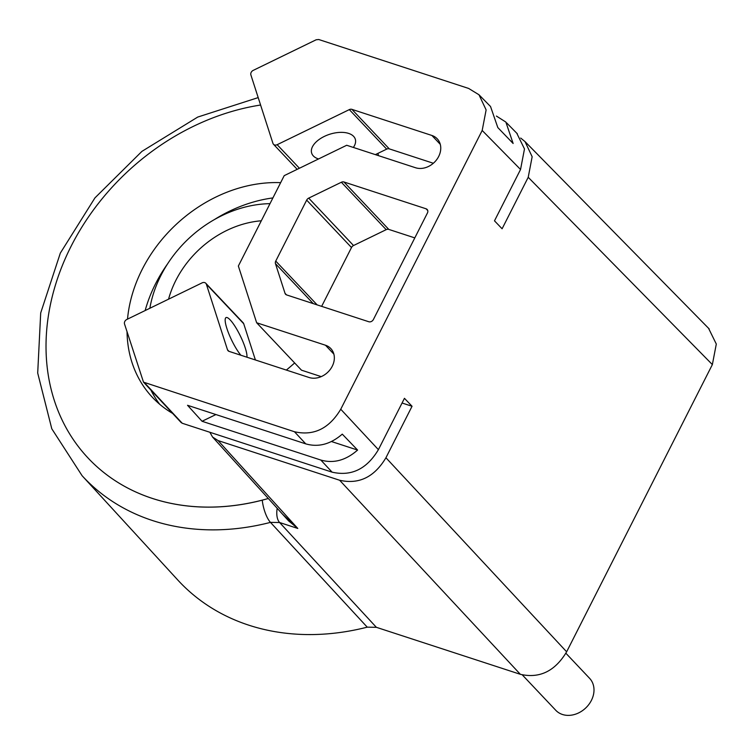 <?xml version="1.0" encoding="UTF-8"?>
<svg xmlns="http://www.w3.org/2000/svg" width="754" height="754" viewBox="0 0 754 754"><rect width="100%" height="100%" fill="white"/><g stroke="black" fill="none" stroke-linecap="round" stroke-linejoin="round"><path stroke-width="1.13" d="M520.354 674.312C539.61 678.694 555.048 671.192 566.64 651.805L385.935 457.753C374.333 477.131 358.904 484.634 339.639 480.251L520.354 674.312L376.359 627.309L279.611 522.522L270.469 522.381A18.614 6.126 -104.4 0 1 262.26 500.166L268.292 498.488A223.42 181.346 -43.4 0 1 88.303 458.281L88.35 458.328A223.42 181.346 136.6 0 1 88.331 458.3A223.42 181.346 -43.4 0 1 69.368 249.744A223.42 181.346 -43.4 0 1 260.582 105.023M520.684 138.048L525.02 141.601L532.154 156.747L528.215 177.294L712.36 364.587L566.64 651.805M712.36 364.587L716.3 344.05L708.572 328.301M367.245 627.158L270.469 522.381A239.923 194.749 136.6 0 1 82.101 475.717L177.737 579.958A242.043 196.464 -43.4 0 0 367.245 627.158L376.359 627.309M261.318 220.781A93.091 75.56 -43.4 0 0 168.557 299.178M280.658 182.657A134.985 109.566 -43.4 0 0 127.511 319.131M127.03 331.779A134.985 109.566 -43.4 0 0 152.572 397.518A134.985 109.566 -43.4 0 0 172.647 413.428M269.998 203.655A111.715 90.678 -43.4 0 0 149.848 308.273M262.26 500.166A223.42 181.346 136.6 0 1 88.35 458.328M282.524 514.181L297.783 528.45L288.641 520.92L212.562 437.047L218.085 440.581L339.639 480.251M482.183 130.47L340.751 409.233C329.149 428.621 313.721 436.123 294.456 431.74L143.505 382.155L124.533 324.013A3.723 3.025 136.6 0 1 126.842 319.451L202.138 282.854A3.723 3.025 136.6 0 1 205.795 283.268A3.723 3.025 136.6 0 1 206.37 284.23L227.491 349.762A3.723 3.025 -43.4 0 0 228.057 350.723A3.723 3.025 -43.4 0 0 229.122 351.392L309.102 377.5A18.614 15.108 -43.4 0 0 330.243 369.469A18.614 15.108 -43.4 0 0 330.817 348.574A18.614 15.108 -43.4 0 0 325.474 345.228L256.652 322.759L238.358 266.021L284.211 175.644L346.699 145.268L415.52 167.737A18.614 15.108 -43.4 0 0 436.66 159.707A18.614 15.108 -43.4 0 0 437.235 138.811A18.614 15.108 -43.4 0 0 431.891 135.466L351.911 109.358A3.723 3.025 -43.4 0 0 349.319 109.613L277.161 144.693A3.723 3.025 136.6 0 1 273.495 144.278A3.723 3.025 136.6 0 1 272.929 143.317L250.893 74.948A3.723 3.025 136.6 0 1 253.203 70.386L316.171 39.774L318.763 39.519L468.63 88.435L478.988 94.768L486.123 109.924L482.183 130.47L520.543 169.49L494.492 220.828L502.098 228.773L528.215 177.294M294.456 431.74L305.756 443.87L187.529 405.284L202.063 421.279L320.818 460.044L332.109 472.164C351.373 476.547 366.802 469.054 378.404 449.667L404.446 398.319L412.052 406.265L385.935 457.753M520.543 169.49L524.482 148.943L516.763 133.204M489.516 105.494L490.515 106.465L497.81 127.558L513.135 143.486L505.859 122.063L496.396 116.059M375.36 154.627L386.67 149.122A3.723 3.025 136.6 0 1 389.271 148.868L433.343 163.26M426.076 208.792L343.956 181.987A3.723 3.025 -43.4 0 0 341.364 182.251L308.706 198.123A3.723 3.025 -43.4 0 0 306.671 200.121L275.747 261.082A3.723 3.025 -43.4 0 0 275.464 263.655L285.021 293.306A3.723 3.025 -43.4 0 0 285.587 294.267A3.723 3.025 -43.4 0 0 286.652 294.937L368.781 321.741A3.723 3.025 -43.4 0 0 373.409 319.498L427.433 212.996A3.723 3.025 -43.4 0 0 427.15 209.461A3.723 3.025 -43.4 0 0 426.076 208.792L427.754 210.573M305.756 443.87C318.405 447.499 330.572 444.257 342.269 434.134L357.594 450.063C345.85 460.374 333.588 463.701 320.818 460.044M202.063 421.279L215.917 414.549M331.392 441.514L357.594 450.063M332.109 472.164L182.242 423.258L144.598 382.825M181.007 422.41L182.242 423.258M255.399 359.969L243.721 323.739A3.723 3.025 -43.4 0 0 243.156 322.778L205.795 283.268M256.652 322.759L301.477 370.176L321.213 376.623M402.071 403.013L412.052 406.265M212.571 437.047L209.857 432.268M286.35 370.073A223.42 181.346 -43.4 0 0 294.644 362.957M378.385 155.616A223.42 181.346 -43.4 0 0 378.008 153.335M353.362 147.445A22.903 12.469 162.1 0 0 355.275 139.122A22.903 12.469 162.1 0 0 353.607 136.361A22.903 12.469 162.1 0 0 326.916 135.268A22.903 12.469 162.1 0 0 311.685 153.175A22.903 12.469 162.1 0 0 313.344 155.937A22.903 12.469 162.1 0 0 318.546 158.962M246.916 357.198A22.903 4.835 64.1 0 0 241.798 339.036A22.903 4.835 64.1 0 0 230.168 319.894A22.903 4.835 64.1 0 0 226.049 317.575A22.903 4.835 64.1 0 0 228.528 333.042A22.903 4.835 64.1 0 0 240.865 355.228M414.804 237.896L388.781 229.405A3.723 3.025 136.6 0 0 386.189 229.659L341.364 182.251M308.706 198.123L353.532 245.531A3.723 3.025 136.6 0 0 351.496 247.529L321.647 306.36M353.532 245.531L386.189 229.659M272.92 197.916A134.985 109.566 -43.4 0 0 214.372 219.593M167.633 263.777A134.985 109.566 -43.4 0 0 145.145 310.554M150.885 390.054A134.985 109.566 -43.4 0 0 159.688 404.267M565.886 653.237L589.6 678.327A23.27 18.888 136.6 0 1 588.874 704.443A23.27 18.888 136.6 0 1 562.456 714.481A23.27 18.888 136.6 0 1 555.773 710.296L522.286 674.877M277.189 508.3A18.614 9.953 108.1 0 0 279.611 522.522L297.783 528.45L218.085 440.581M378.404 449.667L340.751 409.233M333.862 354.097L325.474 345.228M440.279 144.334L431.891 135.466M351.911 109.358L389.271 148.868M386.67 149.122L349.319 109.613M277.161 144.693L299.423 168.255M227.491 349.762L228.99 351.345M243.721 323.739L206.37 284.23M343.956 181.987L388.781 229.405M285.021 293.306L286.52 294.889M313.24 303.617L275.464 263.655M275.747 261.082L317.161 304.899M351.496 247.529L306.671 200.121M258.188 97.596L197.727 117.068L141.931 151.365L94.957 197.868L60.329 253.099L40.697 312.967L37.7 373.041L51.79 428.781L82.101 475.717M525.284 141.865L709.165 328.895M479.242 95.042L490.496 106.484M506.603 122.864L517.348 133.797M181.158 422.57L143.675 382.316M273.495 144.278L297.189 169.339"/></g></svg>
